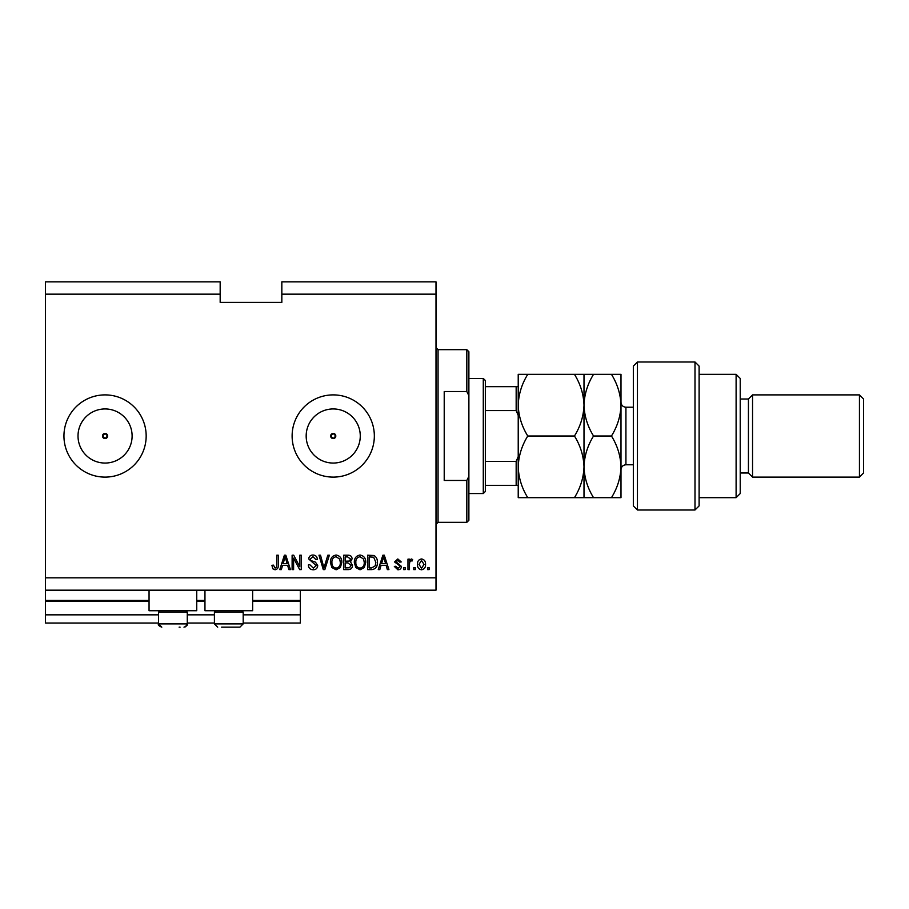 <?xml version="1.0" encoding="UTF-8"?>
<svg xmlns="http://www.w3.org/2000/svg" width="909" height="909" viewBox="0 0 909 909"><rect width="100%" height="100%" fill="white"/><g stroke="black" fill="none" stroke-linecap="round" stroke-linejoin="round"><path stroke-width="1.36" d="M45.45 294.164L220.171 294.164L220.171 281.835L45.45 281.835L45.45 623.051L158.507 623.051M187.277 623.051L214.41 623.051M243.192 623.051L300.334 623.051L300.334 614.836L243.192 614.836M45.45 614.836L158.507 614.836M187.277 614.836L214.41 614.836M252.645 601.269L300.334 601.269L300.334 614.836M300.334 601.269L300.334 600.44L252.645 600.44M45.45 600.44L149.053 600.44M196.742 600.44L204.957 600.44M300.334 590.168L300.334 600.44M330.66 436.002L333.228 438.57L335.796 436.002L333.228 433.434A2.568 2.568 0 0 0 330.66 436.002A2.568 2.568 0 0 0 333.228 438.57A2.568 2.568 0 0 0 335.796 436.002A2.568 2.568 0 0 0 333.228 433.434L330.66 436.002M102.49 436.002L105.058 438.57L107.626 436.002L105.058 433.434A2.568 2.568 0 0 0 102.49 436.002A2.568 2.568 0 0 0 105.058 438.57A2.568 2.568 0 0 0 107.626 436.002A2.568 2.568 0 0 0 105.058 433.434L102.49 436.002M105.058 408.948A27.054 27.054 0 0 0 78.015 436.002A27.054 27.054 0 0 0 105.058 463.056A27.054 27.054 0 0 0 132.112 436.002A27.054 27.054 0 0 0 105.058 408.948M333.228 408.948A27.054 27.054 0 0 0 306.174 436.002A27.054 27.054 0 0 0 333.228 463.056A27.054 27.054 0 0 0 360.271 436.002A27.054 27.054 0 0 0 333.228 408.948M333.228 394.892A41.11 41.11 0 0 0 292.119 436.002A41.11 41.11 0 0 0 333.228 477.111A41.11 41.11 0 0 0 374.338 436.002A41.11 41.11 0 0 0 333.228 394.892M105.058 394.892A41.11 41.11 0 0 0 63.948 436.002A41.11 41.11 0 0 0 105.058 477.111A41.11 41.11 0 0 0 146.167 436.002A41.11 41.11 0 0 0 105.058 394.892M196.742 590.168L196.742 610.723L149.053 610.723L149.053 590.168M204.957 590.168L204.957 610.723L252.645 610.723L252.645 590.168M220.171 294.164L220.171 302.39L281.835 302.39L281.835 281.835L436.002 281.835L436.002 590.168L45.45 590.168M45.45 577.829L436.002 577.829M281.835 294.164L436.002 294.164M293.607 558.16L293.607 569.613L292.119 569.613L292.119 555.217L293.709 555.217L299.777 566.693L299.777 555.217L301.265 555.217L301.265 569.613L299.675 569.613L293.607 558.16M317.718 565.603C317.446 568.318 315.934 569.716 313.185 569.795C310.151 569.602 308.549 567.989 308.367 564.943L309.867 564.75L313.31 568.114L316.218 565.648L308.742 558.978C308.958 556.444 310.355 555.126 312.923 555.035C315.662 555.172 317.127 556.603 317.343 559.33L315.843 559.524L312.969 556.717L310.242 559.012L310.708 560.467L315.491 562.171L317.718 565.603M329.353 555.217L324.831 569.613L323.286 569.613L318.979 555.217L320.513 555.217L323.979 567.932L327.808 555.217L329.353 555.217M336.125 569.795L331.876 567.534L330.421 562.603C330.251 558.331 332.149 555.797 336.125 555.035C340.034 555.785 341.932 558.251 341.818 562.432L340.352 567.602L336.125 569.795M360.044 569.795L355.794 567.534L354.34 562.603C354.169 558.331 356.067 555.797 360.044 555.035C363.952 555.785 365.85 558.251 365.736 562.432L364.27 567.602L360.044 569.795M415.254 567.557L415.254 569.613L413.765 569.613L413.765 567.557L415.254 567.557M425.537 564.273C425.73 567.386 424.389 569.227 421.515 569.795C418.685 569.239 417.345 567.432 417.504 564.375C417.333 561.308 418.674 559.501 421.515 558.955C424.321 559.49 425.662 561.262 425.537 564.273M275.041 569.795L272.791 568.784L271.927 565.307L273.427 565.125L275.097 568.114L276.597 567.023L276.791 555.217L278.29 555.217L278.29 564.989C278.574 567.705 277.495 569.307 275.041 569.795M381.076 565.307L379.814 569.613L378.258 569.613L382.859 555.217L384.314 555.217L388.916 569.613L387.359 569.613L386.098 565.307L381.076 565.307M401.426 566.421C401.267 568.591 400.085 569.716 397.892 569.795L394.324 566.432L395.824 566.25L397.994 568.307L399.937 566.682L399.596 565.728L394.517 561.944L397.835 558.955L401.244 561.944L399.744 562.137L397.881 560.455L396.006 561.728L401.426 566.421M405.164 567.557L405.164 569.613L403.676 569.613L403.676 567.557L405.164 567.557M409.47 564.182L409.47 569.613L407.971 569.613L407.971 559.149L409.47 559.149L409.47 560.819L411.232 558.955L412.641 559.524L412.084 561.012L411.073 560.83L409.732 562.046L409.47 564.182M429.082 567.557L429.082 569.613L427.594 569.613L427.594 567.557L429.082 567.557M377.326 562.341C377.576 566.591 375.758 569.023 371.849 569.613L367.611 569.613L367.611 555.217L373.951 555.49C376.44 556.99 377.565 559.274 377.326 562.341M352.476 565.387C352.351 568.182 350.897 569.591 348.113 569.613L343.693 569.613L343.693 555.217L348.147 555.217C350.567 555.24 351.885 556.444 352.101 558.842L350.488 561.853L352.476 565.387M282.597 565.307L281.335 569.613L279.779 569.613L284.381 555.217L285.835 555.217L290.437 569.613L288.88 569.613L287.619 565.307L282.597 565.307M382.916 559.444L381.564 563.625L385.609 563.625L383.587 556.717L382.916 559.444M421.481 560.455L418.992 564.375L421.56 568.307L424.037 564.375L421.481 560.455M369.099 556.899L369.099 567.932L371.667 567.932L375.258 565.83L375.826 562.319L373.667 557.194L369.099 556.899M360.055 556.717C357.01 557.342 355.601 559.308 355.839 562.626C355.737 565.728 357.135 567.557 360.032 568.114C362.998 567.511 364.407 565.603 364.248 562.387L363.623 559.137L360.055 556.717M345.181 556.899L345.181 561.205L349.295 561.069L350.601 559.08L347.636 556.899L345.181 556.899M345.181 562.887L345.181 567.932L349.601 567.75L350.976 565.398L347.942 562.887L345.181 562.887M336.137 556.717C333.092 557.342 331.683 559.308 331.921 562.626C331.819 565.728 333.217 567.557 336.114 568.114C339.08 567.511 340.489 565.603 340.33 562.387L339.705 559.137L336.137 556.717M284.437 559.444L283.085 563.625L287.13 563.625L285.108 556.717L284.437 559.444M179.118 627.165L180.084 627.165M185.879 610.723L187.277 612.121L158.507 612.121L158.507 623.881L187.277 623.881L185.436 626.835M241.794 610.723L243.192 612.121L214.41 612.121L214.41 623.881L243.192 623.881L239.908 627.165L221.614 627.165M228.807 627.165L235.033 627.165M235.999 627.165L239.908 627.165L235.999 627.165M466.828 391.529L466.828 349.67L468.885 351.726L468.885 395.665L466.828 391.529L444.217 391.529L444.217 480.463L466.828 480.463L468.885 476.327L468.885 520.278L466.828 522.334L466.828 480.463M468.885 476.327L468.885 395.665M483.281 378.451L485.338 380.496L485.338 491.496L483.281 493.553L483.281 378.451L468.885 378.451M518.221 415.447L516.164 410.573L516.164 386.666L517.494 386.666M485.338 410.573L516.164 410.573M485.338 461.431L516.164 461.431L518.221 456.557M518.221 485.338L516.164 485.338L518.221 485.338M485.338 485.338L516.164 485.338L516.164 461.431M485.338 386.666L516.164 386.666M637.448 509.994L633.334 505.893L633.334 366.111L637.448 361.998L637.448 509.994L694.999 509.994L694.999 361.998L637.448 361.998M736.108 374.338L740.221 378.451L740.221 493.553L736.108 497.666L736.108 374.338L699.112 374.338M740.221 399.006L748.437 399.006L748.437 472.998L752.55 477.111L752.55 394.892L859.437 394.892L859.437 477.111L752.55 477.111M859.437 394.892L863.55 399.006L863.55 472.998L859.437 477.111M694.999 361.998L699.112 366.111L699.112 505.893L694.999 509.994M611.462 497.666C617.45 487.94 620.631 477.668 620.995 466.828C620.597 455.875 617.416 445.603 611.462 436.002C617.438 426.344 620.62 416.072 620.995 405.164C620.62 394.29 617.438 384.018 611.462 374.338L620.995 374.338L620.995 497.666L593.543 497.666C587.578 488.065 584.396 477.793 583.998 466.828C583.635 477.668 580.453 487.94 574.454 497.666L527.765 497.666C521.8 488.065 518.619 477.793 518.221 466.828C518.584 456 521.766 445.728 527.765 436.002C521.777 426.321 518.596 416.049 518.221 405.164C518.596 394.279 521.777 383.996 527.765 374.338L518.221 374.338L518.221 497.666L527.765 497.666M583.998 374.338L583.998 405.164C584.385 394.267 587.566 383.984 593.543 374.338L574.454 374.338C580.442 384.007 583.623 394.29 583.998 405.164C583.623 416.061 580.442 426.332 574.454 436.002C580.419 445.603 583.601 455.875 583.998 466.828L583.998 497.666L593.543 497.666M574.454 436.002L527.765 436.002M574.454 497.666L583.998 497.666M574.454 374.338L527.765 374.338M583.998 405.164L583.998 466.828C584.362 456 587.544 445.728 593.543 436.002C587.555 426.321 584.373 416.049 583.998 405.164M611.462 436.002L593.543 436.002M611.462 374.338L593.543 374.338M45.45 601.269L149.053 601.269M196.742 601.269L204.957 601.269M466.828 349.67L438.058 349.67L438.058 522.334L436.002 524.391M633.334 407.221L625.926 407.221L625.926 464.783C622.938 465.067 621.29 466.715 620.995 469.714M158.507 623.881L161.791 627.165C158.882 625.949 157.791 624.847 158.507 623.881M159.904 610.723L158.507 612.121M187.277 612.121L187.277 623.881C187.902 624.972 186.799 626.062 183.993 627.165M215.808 610.723L214.41 612.121M214.41 623.881L217.706 627.165L214.41 623.881M243.192 612.121L243.192 623.881L239.908 627.165M438.058 349.67L436.002 347.613M466.828 522.334L438.058 522.334M483.281 493.553L468.885 493.553M748.437 472.998L740.221 472.998M736.108 497.666L699.112 497.666M748.437 399.006L752.55 394.892M625.926 407.221C622.938 406.925 621.29 405.289 620.995 402.289M633.334 464.783L625.926 464.783"/></g></svg>
